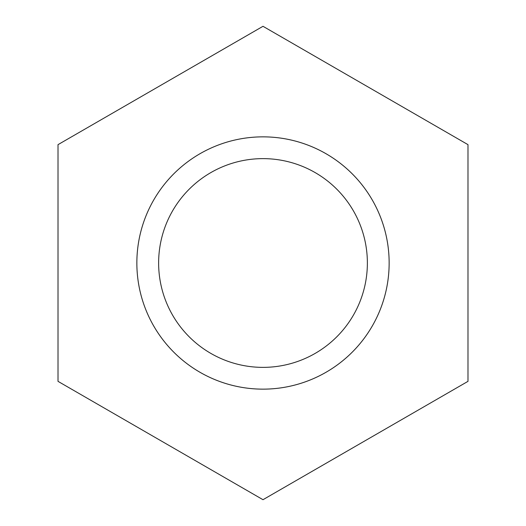 <?xml version="1.0" encoding="UTF-8"?>
<svg xmlns="http://www.w3.org/2000/svg" width="526" height="526" viewBox="0 0 526 526"><rect width="100%" height="100%" fill="white"/><g stroke="black" fill="none" stroke-linecap="round" stroke-linejoin="round"><path stroke-width="0.79" d="M367.372 263A104.372 104.372 0 0 1 263 367.372A104.372 104.372 0 0 1 158.628 263A104.372 104.372 0 0 1 263 158.628A104.372 104.372 0 0 1 367.372 263M389.141 263A126.141 126.141 0 0 1 263 389.141A126.141 126.141 0 0 1 136.859 263A126.148 126.148 0 0 1 263 136.852A126.148 126.148 0 0 1 389.148 263A126.148 126.148 0 0 1 263 389.148A126.148 126.148 0 0 1 136.852 263A126.141 126.141 0 0 1 263 136.859A126.141 126.141 0 0 1 389.141 263M58.011 381.35L263 499.7L467.989 381.35L467.989 144.65L263 26.3L58.011 144.65L58.011 381.35"/></g></svg>
